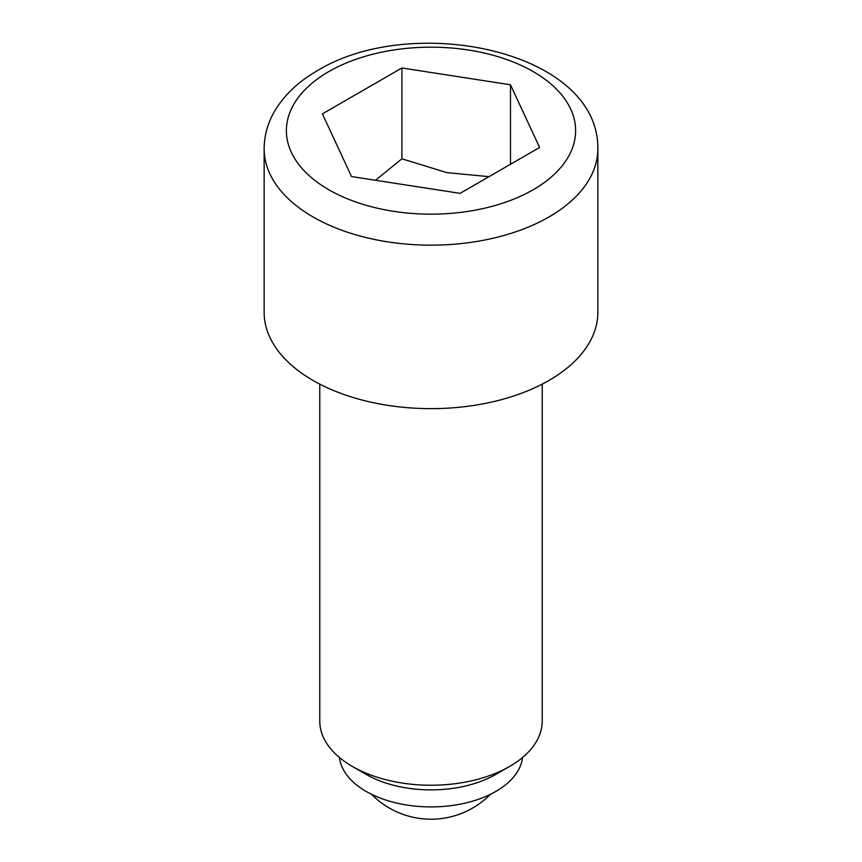 <?xml version="1.0" encoding="UTF-8"?>
<svg xmlns="http://www.w3.org/2000/svg" width="862" height="862" viewBox="0 0 862 862"><rect width="100%" height="100%" fill="white"/><g stroke="black" fill="none" stroke-linecap="round" stroke-linejoin="round"><path stroke-width="1.29" d="M352.342 766.426L366.113 774.367A91.771 52.981 180 0 0 495.887 774.367L509.657 766.426A111.23 64.219 180 0 1 352.342 766.426A111.23 64.219 180 0 1 319.77 721.02L319.77 384.118M522.566 757.482A91.771 52.981 180 0 1 495.887 791.402A91.771 52.981 180 0 1 398.74 803.535A91.771 52.981 180 0 1 339.434 757.482M542.23 384.118L542.23 721.02A111.23 64.219 180 0 1 509.657 766.426L495.887 774.367M597.851 312.313A166.851 96.328 180 0 1 548.986 380.433A166.851 96.328 180 0 1 367.147 401.315A166.851 96.328 180 0 1 264.149 312.313L264.149 148.835A166.851 96.328 180 0 0 367.147 237.826A166.851 96.328 180 0 0 548.986 216.944A166.851 96.328 180 0 0 597.851 148.835L597.851 312.313M510.487 84.778L539.59 147.467L460.092 193.357L351.513 176.559L322.41 113.87L401.907 67.979L510.487 84.778L510.487 164.265M489.023 176.656L446.915 172.637L401.907 158.802L375.52 180.277M401.907 158.802L401.907 67.979M533.255 189.705A144.6 83.485 0 0 0 533.255 71.632A144.6 83.485 0 0 0 328.745 71.632A144.6 83.485 0 0 0 328.745 189.705A144.6 83.485 0 0 0 533.255 189.705M371.544 794.301A83.42 83.42 0 0 0 490.456 794.301M264.149 148.835C264.246 135.56 267.737 123.007 274.633 111.155C284.32 94.928 298.651 81.384 317.625 70.533C412.305 12.704 598.874 50.405 597.851 148.835"/></g></svg>
